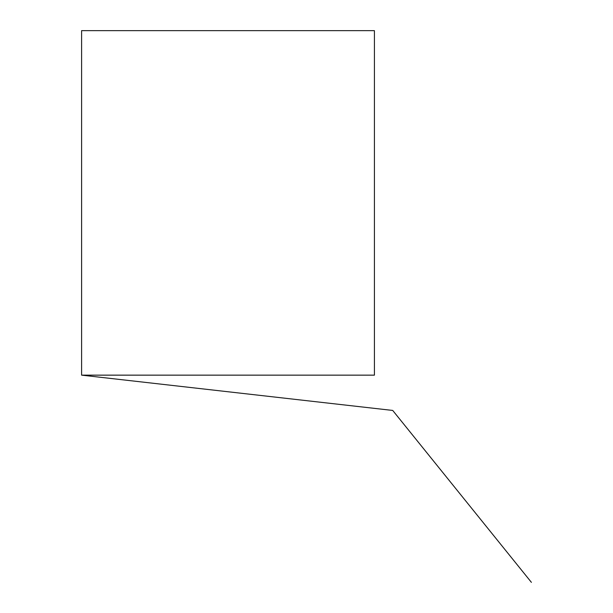 <?xml version="1.0" encoding="UTF-8"?>
<svg xmlns="http://www.w3.org/2000/svg" width="613" height="613" viewBox="0 0 613 613"><rect width="100%" height="100%" fill="white"/><g stroke="black" fill="none" stroke-linecap="round" stroke-linejoin="round"><path stroke-width="0.92" d="M374.42 202.895L374.42 375.148L81.598 375.148L81.598 30.65L374.42 30.65L374.42 202.895M81.598 375.148L392.718 410.442L531.402 582.35"/></g></svg>
